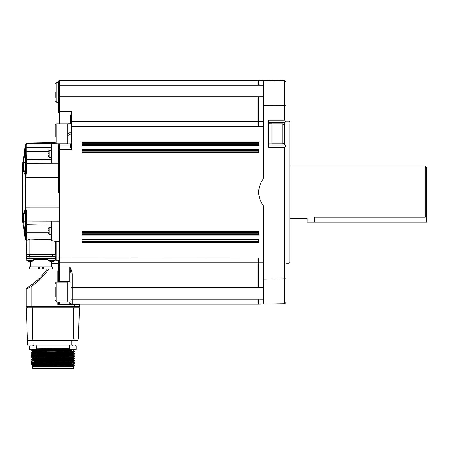 <?xml version="1.0" encoding="UTF-8"?>
<svg xmlns="http://www.w3.org/2000/svg" width="449" height="449" viewBox="0 0 449 449"><rect width="100%" height="100%" fill="white"/><g stroke="black" fill="none" stroke-linecap="round" stroke-linejoin="round"><path stroke-width="0.67" d="M290.026 166.124L425.304 166.124L426.55 167.365L426.55 222.075L307.183 222.075L307.183 218.343L290.026 218.343M78.092 307.868L78.092 306.628M27.737 307.868L27.737 306.628M73.428 307.868L26.339 307.868L27.423 338.956L78.401 338.956L79.49 307.868L73.428 307.868L73.428 338.956M27.737 338.956L27.737 340.196L78.092 340.196L78.092 345.045L78.092 340.196M74.545 349.771L34.012 350.927M69.5 349.709L31.284 350.579L32.407 351.685L34.012 351.797M32.642 350.686L34.012 350.731M73.305 366.435L73.305 368.668L32.519 368.668L32.519 366.435L73.305 366.435L74.36 365.379L71.784 365.29M63.23 365.189C82.728 365.346 74.051 365.503 52.915 365.654L32.889 365.884L52.915 366.21M52.915 350.147L52.915 348.592L36.56 348.834M27.737 340.196L27.737 345.045L33.95 345.045L33.95 340.196L71.874 340.196L71.874 345.045L78.092 345.045M33.95 345.045L71.874 345.045M32.407 365.464L73.412 364.594L74.545 363.937L31.278 364.812L32.407 365.711L34.012 365.823M32.412 363.954L73.417 363.084L74.545 362.186L31.278 363.056L32.412 363.718L31.278 364.61L71.784 363.589M71.784 360.968L73.417 361.08L74.545 360.435L34.012 361.445M32.407 360.205L73.412 359.335L74.545 358.678L31.278 359.548L32.407 360.452M71.784 354.828L74.545 354.963L73.412 355.827L74.545 356.719L31.278 357.797L32.412 358.454L73.412 357.578L74.545 356.927L34.012 357.943M74.545 355.176L31.278 356.046L32.407 356.944M32.412 354.951L73.412 354.076L74.545 353.419L31.278 354.289L32.412 354.951L34.012 355.052M71.784 351.32L74.545 351.668L68.209 351.881L31.278 352.538L32.412 353.195L31.278 354.093L74.545 353.217L73.412 352.555L32.412 353.436M71.784 351.516L73.181 351.561M69.264 348.98L36.521 349.502M71.784 350.45L32.407 351.438M74.545 351.668L73.412 352.319L32.407 353.189M73.412 355.827L32.407 356.697M71.784 361.215L32.407 361.956L31.278 362.859L68.209 362.203L74.545 361.984L73.412 361.322L32.412 362.197M73.412 362.837L32.407 363.712M32.642 364.711L34.012 364.756M71.784 350.052L71.784 351.606M71.784 361.192L71.784 362.124M71.784 363.196L71.784 363.875M71.784 364.723L32.412 365.705L32.025 365.935L32.519 366.435M69.264 349.227L36.201 349.76M35.729 349.771L32.412 349.928L31.284 350.579M71.784 350.697L32.412 351.679L31.278 352.538M73.412 354.312L32.412 355.187L31.278 355.844L74.545 354.968L73.417 354.065M73.417 356.068L32.412 356.938L31.284 357.595M73.412 357.814L32.412 358.695L31.278 359.352L74.545 358.476L73.417 357.572M73.412 359.57L32.412 360.446L31.278 361.103L74.545 360.227L73.417 359.329M73.417 364.588L74.354 365.374M74.545 349.911L73.412 350.568L74.545 351.46L31.284 352.336M32.642 355.945L34.012 355.99M32.642 357.696L34.012 357.741M32.642 359.453L34.012 359.492M52.915 348.592L69.264 348.514M75.791 346.039L75.791 345.045M72.682 345.045L73.254 346.039M69.573 346.039L69.573 345.045M72.682 346.039L72.109 345.045M36.251 346.039L36.251 345.045M33.142 345.045L33.72 346.039M30.032 346.039L30.032 345.045M33.142 346.039L32.569 345.045M29.724 346.039L29.724 349.305L29.724 346.039L36.56 346.039L36.56 349.305A0.466 0.466 0 0 1 36.094 349.771L30.19 349.771A0.466 0.466 0 0 1 29.724 349.305L36.56 349.305M31.346 349.771L30.19 349.771A0.466 0.466 0 0 1 29.724 349.305M73.58 349.771L69.73 349.771A0.466 0.466 0 0 1 69.264 349.305L76.1 349.305A0.466 0.466 0 0 1 75.634 349.771A0.466 0.466 0 0 0 76.1 349.305L76.1 346.039L76.1 349.305M69.264 349.305L69.264 346.039L76.1 346.039M48.318 151.93A6.207 6.056 -0 0 0 48.301 151.981A6.219 6.219 0 0 1 49.132 150.207L49.132 157.172L51.046 157.172L51.046 159.406L26.788 159.827A0.623 0.623 0 0 0 26.182 160.45L25.913 143.512A0.623 0.623 0 0 1 26.502 143.046L55.322 142.546L26.502 143.046M48.301 151.981A6.207 6.056 -0 0 0 48.122 152.879L48.122 153.16A6.207 1.358 0 0 1 48.318 152.952A6.033 5.102 69.3 0 0 48.307 153.311A6.033 5.102 69.3 0 0 48.318 153.676A6.207 1.358 180 0 0 48.122 153.889L48.122 154.338A6.207 6.056 -0 0 0 48.318 155.287A6.033 1.139 149.4 0 0 48.318 155.449A6.207 6.056 180 0 1 48.122 154.501L48.122 154.215M48.301 153.687A6.207 1.358 0 0 1 48.122 153.491L48.122 153.042M48.122 152.879L48.11 153.171M49.132 227.295L49.132 234.26L51.046 234.26L51.046 227.295L49.132 227.295A6.219 6.219 0 0 0 48.122 229.972L48.122 230.253A6.207 1.358 0 0 1 48.318 230.04A6.033 5.102 69.3 0 0 48.318 230.769A6.207 1.358 180 0 0 48.122 230.982L48.122 231.426A6.207 6.056 0 0 0 48.318 232.374A6.033 1.139 149.4 0 0 48.307 232.464A6.033 1.139 149.4 0 0 48.318 232.537A6.207 6.056 180 0 1 48.122 231.589L48.122 231.308M48.122 229.972L48.11 230.258M70.942 146.273L71.565 149.77L70.319 146.683A0.623 0.41 0 0 0 70.942 146.273L70.942 133.774L67.709 135.643L67.709 143.787L70.942 143.787M67.709 135.643L67.709 123.767L70.942 123.767L70.942 126.388L70.942 116.892A0.623 0.331 0 0 1 70.319 117.223L71.565 111.335L70.942 116.892L70.942 123.767M70.942 281.994L67.709 281.994L67.709 302.014L70.942 301.84L69.326 301.969M58.51 260.639L56.832 260.639A1.555 1.555 0 0 1 55.278 259.084L55.278 258.63L55.278 259.084M55.278 256.435L55.278 254.403M55.278 92.466L55.278 97.439M67.709 123.829L56.832 123.829L56.832 143.725L67.709 143.725M55.278 136.648L55.278 125.383A1.555 1.555 0 0 1 56.832 123.829M55.278 142.17A1.555 1.555 0 0 0 56.832 143.725M55.278 296.98L55.278 287.029M268.642 143.803L271.875 143.803L271.875 123.784L268.642 123.784M284.307 126.04L284.307 142.187L284.307 126.04M33.765 258.63L33.765 260.549L26.8 260.549A6.219 6.219 0 0 0 29.6 261.576A6.207 5.197 90 0 0 29.769 261.593A6.207 5.197 90 0 1 29.6 261.576A6.219 6.219 0 0 1 26.8 260.549L26.8 258.63M30.801 261.543L30.801 261.593A6.207 5.197 -90 0 0 30.964 261.576A6.207 5.197 -90 0 0 31.924 261.363A6.033 2.857 -124.6 0 1 31.727 261.369A6.033 2.857 -124.6 0 1 31.52 261.363A6.207 5.197 90 0 1 30.392 261.593A6.207 3.396 -90 0 1 29.656 261.363A6.033 4.378 136.5 0 1 29.033 261.363A6.207 3.396 90 0 0 29.769 261.593L29.769 261.413M52.185 261.543L52.185 261.593A6.207 5.197 -90 0 0 52.353 261.576A6.219 6.219 0 0 0 55.148 260.549L48.189 260.549A6.219 6.219 0 0 0 50.99 261.576A6.207 5.197 90 0 0 51.152 261.593A6.207 3.396 90 0 1 50.417 261.363A6.033 4.378 136.5 0 0 51.04 261.363A6.207 3.396 -90 0 0 51.775 261.593A6.207 5.197 90 0 0 52.903 261.363A6.033 2.857 -124.6 0 0 53.111 261.369A6.033 2.857 -124.6 0 0 53.313 261.363A6.207 5.197 -90 0 1 52.353 261.576A6.219 6.219 0 0 0 55.148 260.549L55.148 258.63M25.554 174.027L24.948 173.959C24.167 173.151 23.421 171.052 22.719 167.662L22.579 165.204L23.202 165.036L23.303 167.376A0.623 0.309 170 0 0 22.719 167.662L22.719 216.805C23.421 213.415 24.167 211.316 24.948 210.508L25.329 210.34L24.948 210.508A0.623 0.601 43.7 0 0 25.559 211.103C24.774 211.861 24.021 213.859 23.303 217.092L23.202 219.432L22.579 219.269L22.45 213.993L22.736 221.823L22.719 216.805A0.623 0.309 10 0 0 23.303 217.092M22.68 170.356A3.732 0.337 180 0 0 22.45 170.474L22.45 213.993A3.732 0.337 180 0 0 22.68 214.111L22.669 206.456M22.669 206.304L22.669 204.761M26.205 241.416A0.623 0.623 0 0 1 25.935 241.051L25.907 240.956A0.623 0.623 -14.6 0 0 26.199 241.332A0.623 0.432 118.4 0 1 26.036 240.872L26.182 241.152A0.623 0.623 0 0 0 26.199 241.309M314.648 222.075L314.648 217.254C305.017 218.444 305.017 218.444 314.648 217.254L425.304 217.254L425.304 166.124M426.55 215.958L425.304 217.254M286.047 105.65L284.806 105.65L284.806 80.786L286.047 82.072L286.047 302.396L284.806 303.681L284.806 147.474L268.642 147.474L268.642 120.119L284.806 120.119L284.806 105.65L263.664 105.279L263.664 80.416L284.806 80.786L268.642 80.506M289.033 121.174L290.026 122.167L290.026 262.3L289.033 263.294L289.033 121.174L286.047 121.174M286.047 292.013L286.047 302.396L284.806 303.681L263.664 304.052L263.664 279.188L286.047 278.818M58.51 112.66L58.51 81.572A1.246 1.246 0 0 1 59.751 80.332L59.751 111.335A1.246 0.724 180 0 0 58.51 112.065M58.51 143.725L58.51 192.234L58.51 143.725M258.691 149.337L258.691 153.047L82.133 153.047L82.133 149.337M258.691 141.878L258.691 145.583L82.133 145.583L82.133 141.878M51.657 240.776L51.046 240.136L51.046 223.535L51.657 221.217L51.657 240.776L55.749 241.371L55.524 254.403L26.429 254.403L26.194 240.855L26.788 240.479L29.909 239.081L51.046 239.721M58.51 81.572A1.246 1.246 0 0 1 59.751 80.332L258.691 80.332L258.691 85.304L258.691 80.332L263.664 80.416L263.664 178.298C260.353 182.939 258.691 187.587 258.691 192.234L258.691 192.234C258.691 196.881 260.353 201.528 263.664 206.175L263.664 304.052L258.691 304.141L258.691 299.163L258.691 304.141L59.751 304.141L57.887 304.759L58.51 302.895A1.246 1.246 0 0 0 59.751 304.141L59.751 301.952M69.696 304.141L72.188 304.141A1.246 1.246 0 0 1 70.942 302.895L70.942 273.306A1.246 0.685 0 0 0 72.188 273.991L72.188 304.141A1.246 1.246 0 0 1 70.942 302.895L69.696 304.141L69.696 301.986M263.664 121.673L258.691 121.673L258.691 126.354L258.691 96.804L258.691 121.673L71.565 121.673A0.623 0.623 0 0 0 70.942 122.296A0.623 0.623 0 0 1 71.565 121.673L71.565 149.77L59.751 149.77L59.751 262.794A1.246 1.246 0 0 1 58.51 261.554L58.51 271.813M82.133 144.988L258.691 144.988M82.133 152.447L258.691 152.447M258.691 232.021L82.133 232.021M258.691 239.485L82.133 239.485M258.691 242.589L258.691 238.885L82.133 238.885L82.133 242.589M258.691 235.13L258.691 231.42L82.133 231.42L82.133 235.13M263.664 262.794L258.691 262.794L258.691 287.663L258.691 258.113L258.691 262.794L59.751 262.794L59.751 266.942A1.246 1.038 180 0 1 58.51 265.909A1.246 1.044 0 0 0 59.751 266.953L59.751 282.056M69.696 281.994L69.696 266.953L59.751 266.953L69.696 266.942C71.11 268.727 71.935 271.073 72.188 273.991M58.493 262.626A0.623 0.623 0 0 0 58.51 262.485L57.887 263.108L58.51 263.108L52.022 263.108L52.022 263.731L51.545 263.614M27.484 287.607L29.466 286.327M28.495 286.962L28.001 287.281M59.751 143.725L59.751 144.988A1.246 1.246 0 0 0 58.51 146.228A1.246 1.246 0 0 1 59.751 144.988L70.319 144.988L59.751 144.988L59.751 149.77L58.51 149.82M58.51 282.056L58.51 261.554M29.421 287.562L27.692 288.398M48.773 268.94A69.629 69.629 0 0 1 31.155 286.675L30.442 285.659A68.388 68.388 0 0 0 47.257 268.94A68.388 68.388 0 0 1 30.442 285.659M26.182 289.1A1.246 1.246 0 0 1 26.777 288.039A1.246 1.246 0 0 0 26.182 289.1L26.182 306.628L74.674 306.628L74.674 304.759L57.887 304.759L57.887 301.952M58.51 302.895L58.51 301.952M69.696 266.942L70.942 273.306M70.319 146.683L70.319 144.988A0.623 0.623 0 0 0 70.942 144.365A0.623 0.623 0 0 1 70.319 144.988L70.319 143.787M57.887 282.056L57.887 271.404L58.51 271.611M79.647 306.628L79.647 304.759L79.647 306.628L74.674 306.628M70.942 133.774L70.942 126.388L71.565 126.354L263.664 126.354M80.27 304.141A0.623 0.623 0 0 0 79.647 304.759A0.623 0.623 0 0 1 80.27 304.141A0.623 0.623 0 0 0 79.647 304.759L74.674 304.759L74.674 304.141M70.942 301.84L70.942 299.163L258.691 299.163L258.691 300.286L259.067 299.91M286.047 82.072L284.806 80.786L286.047 82.072L286.047 85.927M286.047 92.14L286.047 92.455M268.642 144.988L284.806 144.988L284.806 122.605L268.642 122.605M284.806 144.988L286.047 146.228M285.525 145.706L284.806 147.474M284.806 120.119L285.525 121.881L286.047 121.359M285.525 121.881L284.806 122.605M58.51 241.983L55.743 241.932L58.51 241.983M58.51 163.24L51.657 163.251L51.046 160.933L51.046 144.219L51.657 143.248L26.788 143.68L26.48 143.13L26.788 143.152A0.623 0.623 180 0 0 26.182 143.775L26.182 144.297A0.623 0.617 180 0 1 26.788 143.68L26.788 147.474L26.182 147.474M55.648 143.175L51.657 143.248L51.657 163.251L26.788 163.29L26.788 172.944L26.115 174.055L26.036 177.316L26.036 207.157L26.115 210.413L26.788 211.524L26.182 211.507L25.846 210.951A0.623 0.617 117.2 0 1 25.509 210.418L25.509 174.049A0.623 0.617 62.8 0 1 25.846 173.516L26.182 172.96L26.182 160.45M51.046 160.933L51.079 161.309M51.169 143.697L51.074 143.977M25.705 240.148L24.953 236.971L25.559 236.949L25.559 221.845L26.081 221.885L26.182 223.31L26.182 211.619C25.773 212.186 25.739 215.61 26.081 221.885L26.182 211.507L26.182 224.017A0.623 0.623 0 0 0 26.788 224.64A0.623 0.623 0 0 1 26.182 224.017A0.623 0.623 0 0 0 26.788 224.64A0.623 0.623 0 0 1 26.182 224.017L26.182 239.912A0.623 0.567 0 0 0 26.788 240.479L26.788 236.993L26.182 236.993L26.182 239.912M26.115 210.413L25.846 210.951A0.623 0.623 0 0 0 25.75 210.918L25.75 210.918A0.623 0.623 0 0 1 25.846 210.951A0.623 0.623 0 0 1 25.509 210.424L26.115 210.413M26.042 173.348A0.623 0.623 0 0 1 25.862 173.505L25.75 173.55A0.623 0.623 0 0 0 25.846 173.516L26.115 174.055L25.509 174.049L25.425 177.299L25.509 210.418M25.907 240.956L25.559 236.949L24.953 236.971L22.736 221.823L24.953 236.971M26.788 172.944L26.182 172.96A0.623 0.623 0 0 1 26.177 173.045M26.48 143.13A0.623 0.471 91.2 0 0 26.025 143.669L25.559 147.519L24.953 147.497L22.579 165.204L24.953 147.497L25.89 143.596A0.623 0.623 -165.4 0 1 26.48 143.13M22.579 165.204L22.45 176.996M22.658 192.234L22.669 178.713M22.669 178.012L22.675 173.634M25.75 210.918A0.623 0.617 108.2 0 1 25.329 210.34L25.554 210.441M23.202 219.432L25.559 236.949M25.329 174.128A0.623 0.617 -108.2 0 1 25.75 173.55L25.75 173.55A0.623 0.623 0 0 0 25.846 173.516A0.623 0.623 0 0 0 25.509 174.044M23.303 167.376C24.021 170.609 24.774 172.607 25.559 173.365L25.559 147.519L23.202 165.036M24.948 173.959A0.623 0.601 -43.7 0 1 25.559 173.365M26.182 211.507L25.862 210.968L26.182 211.507A0.623 0.623 0 0 0 26.087 211.182M26.081 221.885L25.975 219.954M26.182 161.157L26.081 162.589C25.739 168.858 25.773 172.281 26.182 172.848L25.862 173.505L26.182 172.96M25.846 169.829L25.851 168.42M25.89 166.579L25.941 165.283M26.137 161.674L26.165 161.292M26.182 172.848L26.182 163.346L26.788 163.29L26.788 151.7L26.182 151.7M51.046 225.067L26.788 224.64L26.788 236.993L51.046 236.993M33.765 259.679L48.189 259.679M40.977 268.94L39.237 268.94L39.237 266.829L42.717 266.829L42.717 268.569L42.717 266.829L52.477 266.829L52.477 268.94L40.977 268.94M42.717 268.94L42.717 266.829L42.717 268.94M39.237 268.94L29.477 268.94L29.477 266.829L39.237 266.829L39.237 268.94M55.216 254.403L55.216 256.519L55.216 254.403M26.738 254.403L26.738 256.519M55.524 256.519L55.524 258.63L55.524 256.519L26.429 256.519L26.429 258.63L29.909 258.63L29.909 256.519M52.045 256.519L52.045 258.63L55.524 258.63M52.045 258.63L29.909 258.63M47.824 259.679L48.189 259.5M51.152 261.543A6.207 5.197 -90 0 0 51.562 261.593A6.207 3.396 90 0 0 51.669 261.576M51.562 261.554L51.545 266.829M29.769 261.543A6.207 5.197 -90 0 0 30.173 261.593A6.207 3.396 90 0 0 30.285 261.576M55.278 125.383L55.278 130.906M67.709 133.774L70.942 131.911M48.301 230.78A6.207 1.358 0 0 1 48.122 230.578L48.122 230.135M69.73 349.771L70.886 349.771M34.04 349.771L36.094 349.771M73.12 307.868L73.12 306.628M32.71 307.868L32.71 306.628M32.395 307.868L32.395 338.956M73.12 338.956L73.12 340.196M32.71 338.956L32.71 340.196M58.51 82.515L56.832 82.515L56.832 102.411L55.278 100.857M67.709 282.056L56.832 282.056L56.832 301.952L55.278 300.398M271.875 143.742L282.752 143.742L282.752 123.845L284.307 125.4M82.133 149.315L258.691 149.315M82.133 141.85L258.691 141.85M82.133 241.972L258.691 241.972M82.133 234.507L258.691 234.507M258.691 150.606L82.133 150.606M258.691 143.147L82.133 143.147M263.664 85.304L82.133 85.304M80.27 85.304L71.565 85.304M258.691 85.304L58.51 85.304M263.664 96.804L58.51 96.804M59.751 123.829L59.751 111.335L71.565 111.335L71.565 121.673A0.623 0.623 0 0 0 70.942 122.296A0.623 0.623 0 0 1 71.565 121.673M258.691 142.501L82.133 142.501M258.691 144.393L82.133 144.393M258.691 149.96L82.133 149.96M258.691 151.846L82.133 151.846M258.691 232.621L82.133 232.621M258.691 233.862L82.133 233.862M258.691 240.08L82.133 240.08M258.691 241.321L82.133 241.321M258.691 242.617L82.133 242.617M258.691 235.153L82.133 235.153M263.664 258.113L58.51 258.04M263.664 287.663L70.942 287.663M258.691 299.163L263.664 299.163M70.476 281.994A1.246 1.139 180 0 0 69.696 281.748L59.751 281.748A1.246 1.139 0 0 1 58.51 280.603M58.51 263.731L52.022 263.731A69.629 69.629 0 0 1 51.545 264.562M70.319 123.767L70.319 117.223M57.887 271.404L58.51 270.595M31.155 286.675L31.155 306.628M58.51 177.316L25.425 177.299M58.51 207.157L25.425 207.169M58.51 241.343L55.642 241.293M58.51 221.228L26.182 221.121M26.788 211.524L26.788 224.64M26.182 232.767L48.391 232.767M26.182 240.462A0.623 0.567 0 0 0 26.289 240.782M51.046 147.474L26.788 147.474L26.788 151.7L48.391 151.7M52.045 254.403L52.045 240.782M29.909 239.081L29.909 254.403M22.736 221.823L23.359 221.845L22.736 221.823M26.081 162.589L22.736 162.65M23.359 221.845L25.559 221.845L25.559 211.103M38.283 268.94L38.283 266.829M29.6 254.403L29.6 256.519M52.353 254.403L52.353 256.519M43.671 268.94L43.671 266.829M56.832 241.949L56.832 260.639M31.278 361.103L32.412 361.961M34.012 361.843L34.012 361.159M34.012 360.092L34.012 359.408M34.012 352.196L34.012 351.326M73.412 363.078L74.545 363.729M56.832 82.515C56.451 82.122 55.934 82.638 55.278 84.07M67.709 301.952L56.832 301.952M282.752 143.742C283.078 144.174 283.594 143.652 284.307 142.187M286.047 263.294L289.033 263.294M34.264 306.005L33.641 306.628M71.565 306.005L72.188 306.628M30.409 261.593L30.409 266.829M48.189 258.63L48.189 260.549M30.964 261.576A6.219 6.219 0 0 0 33.765 260.549M271.875 123.845L282.752 123.845M56.832 282.056C56.456 281.658 55.94 282.174 55.278 283.611M58.51 102.411L56.832 102.411M48.301 232.487A6.219 6.219 0 0 0 49.132 234.26M48.301 155.399A6.219 6.219 0 0 0 49.132 157.172M49.132 150.207L51.046 150.207M259.067 84.558L258.691 84.182"/></g></svg>

